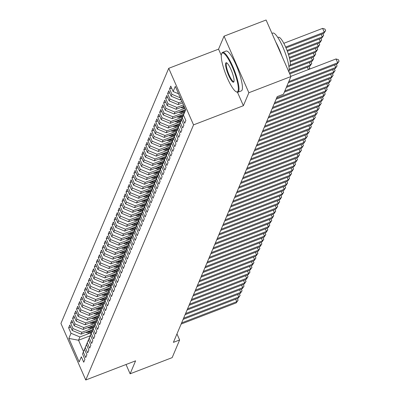<?xml version="1.0" encoding="UTF-8"?>
<svg xmlns="http://www.w3.org/2000/svg" width="400" height="400" viewBox="0 0 400 400"><rect width="100%" height="100%" fill="white"/><g stroke="black" fill="none" stroke-linecap="round" stroke-linejoin="round"><path stroke-width="0.6" d="M168.72 68.32L60.935 323.445L85.76 380L193.55 124.875L168.72 68.32L218.555 49.15L221.3 55.4M237.485 92.265L243.385 105.71L248.865 92.73L224.04 36.175L218.555 49.15M224.04 36.175L266.09 20L290.915 76.555L248.865 92.73M90.175 335.775L78.54 340.25L68.835 338.405L79.165 361.945L81.345 356.79L83.725 362.22L84.915 359.41L82.53 353.98L83.325 352.11L85.705 357.535L86.89 354.725L84.51 349.295L85.3 347.425L87.685 352.85L88.87 350.04L86.49 344.615L87.28 342.74L89.665 348.165L90.85 345.355L88.47 339.93L89.26 338.055L91.645 343.48L92.83 340.67L90.45 335.245L91.24 333.37L93.62 338.795L94.81 335.985L92.425 330.56L93.22 328.685L95.6 334.11L96.79 331.3L94.405 325.875L95.2 324L97.58 329.425L98.77 326.615L96.385 321.19L97.175 319.315L99.56 324.74L100.745 321.93L98.365 316.505L99.155 314.63L101.54 320.06L102.725 317.245L100.345 311.82L101.135 309.945L103.52 315.375L104.705 312.56L102.325 307.135L103.115 305.26L105.495 310.69L106.685 307.88L104.305 302.45L105.095 300.575L107.475 306.005L108.665 303.195L106.28 297.765L107.075 295.895L109.455 301.32L110.645 298.51L108.26 293.08L109.055 291.21L111.435 296.635L112.62 293.825L110.24 288.395L111.03 286.525L113.415 291.95L114.6 289.14L112.22 283.715L113.01 281.84L115.395 287.265L116.58 284.455L114.2 279.03L114.99 277.155L117.37 282.58L118.56 279.77L116.18 274.345L116.97 272.47L119.35 277.895L120.54 275.085L118.155 269.66L118.95 267.785L121.33 273.21L122.52 270.4L120.135 264.975L120.93 263.1L123.31 268.525L124.495 265.715L122.115 260.29L122.905 258.415L125.29 263.845L126.475 261.03L124.095 255.605L124.885 253.73L127.27 259.16L128.455 256.345L126.075 250.92L126.865 249.045L129.25 254.475L130.435 251.665L128.055 246.235L128.845 244.36L131.225 249.79L132.415 246.98L130.03 241.55L130.825 239.68L133.205 245.105L134.395 242.295L132.01 236.865L132.805 234.995L135.185 240.42L136.375 237.61L133.99 232.18L134.78 230.31L137.165 235.735L138.35 232.925L135.97 227.5L136.76 225.625L139.145 231.05L140.33 228.24L137.95 222.815L138.74 220.94L141.125 226.365L142.31 223.555L139.93 218.13L140.72 216.255L143.1 221.68L144.29 218.87L141.91 213.445L142.7 211.57L145.08 216.995L146.27 214.185L143.885 208.76L144.68 206.885L147.06 212.31L148.25 209.5L145.865 204.075L146.66 202.2L149.04 207.625L150.225 204.815L147.845 199.39L148.635 197.515L151.02 202.945L152.205 200.13L149.825 194.705L150.615 192.83L153 198.26L154.185 195.445L151.805 190.02L152.595 188.145L154.975 193.575L156.165 190.765L153.785 185.335L154.575 183.465L156.955 188.89L158.145 186.08L155.76 180.65L156.555 178.78L158.935 184.205L160.125 181.395L157.74 175.965L158.535 174.095L160.915 179.52L162.1 176.71L159.72 171.285L160.51 169.41L162.895 174.835L164.08 172.025L161.7 166.6L162.49 164.725L164.875 170.15L166.06 167.34L163.68 161.915L164.47 160.04L166.855 165.465L168.04 162.655L165.66 157.23L166.45 155.355L168.83 160.78L170.02 157.97L167.635 152.545L168.43 150.67L170.81 156.095L172 153.285L169.615 147.86L170.41 145.985L172.79 151.41L173.98 148.6L171.595 143.175L172.385 141.3L174.77 146.73L175.955 143.915L173.575 138.49L174.365 136.615L176.75 142.045L177.935 139.23L175.555 133.805L176.345 131.93L178.73 137.36L179.915 134.55L177.535 129.12L178.325 127.25L180.705 132.675L181.895 129.865L179.515 124.435L180.305 122.565L182.685 127.99L183.875 125.18L181.49 119.75L182.285 117.88L184.665 123.305L185.855 120.495L183.47 115.07L185.65 109.915L175.315 86.375L173.14 91.53L170.755 86.1L169.57 88.91L171.95 94.34L171.16 96.21L168.775 90.785L167.59 93.595L169.97 99.025L169.18 100.895L166.795 95.47L165.61 98.28L167.99 103.71L167.2 105.58L164.82 100.155L163.63 102.965L166.015 108.39L165.22 110.265L162.84 104.84L161.65 107.65L164.035 113.075L163.24 114.95L160.86 109.525L159.67 112.335L162.055 117.76L161.26 119.635L158.88 114.21L157.695 117.02L160.075 122.445L159.285 124.32L156.9 118.895L155.715 121.705L158.095 127.13L157.305 129.005L154.92 123.58L153.735 126.39L156.115 131.815L155.325 133.69L152.945 128.265L151.755 131.075L154.135 136.5L153.345 138.375L150.965 132.945L149.775 135.76L152.16 141.185L151.365 143.06L148.985 137.63L147.795 140.44L150.18 145.87L149.385 147.745L147.005 142.315L145.82 145.125L148.2 150.555L147.41 152.425L145.025 147L143.84 149.81L146.22 155.24L145.43 157.11L143.045 151.685L141.86 154.495L144.24 159.925L143.45 161.795L141.065 156.37L139.88 159.18L142.26 164.605L141.47 166.48L139.09 161.055L137.9 163.865L140.285 169.29L139.49 171.165L137.11 165.74L135.92 168.55L138.305 173.975L137.51 175.85L135.13 170.425L133.94 173.235L136.325 178.66L135.535 180.535L133.15 175.11L131.965 177.92L134.345 183.345L133.555 185.22L131.17 179.795L129.985 182.605L132.365 188.03L131.575 189.905L129.19 184.48L128.005 187.29L130.385 192.715L129.595 194.59L127.215 189.16L126.025 191.975L128.405 197.4L127.615 199.275L125.235 193.845L124.045 196.66L126.43 202.085L125.635 203.96L123.255 198.53L122.065 201.34L124.45 206.77L123.655 208.64L121.275 203.215L120.09 206.025L122.47 211.455L121.68 213.325L119.295 207.9L118.11 210.71L120.49 216.14L119.7 218.01L117.315 212.585L116.13 215.395L118.51 220.82L117.72 222.695L115.34 217.27L114.15 220.08L116.53 225.505L115.74 227.38L113.36 221.955L112.17 224.765L114.555 230.19L113.76 232.065L111.38 226.64L110.19 229.45L112.575 234.875L111.78 236.75L109.4 231.325L108.215 234.135L110.595 239.56L109.805 241.435L107.42 236.01L106.235 238.82L108.615 244.245L107.825 246.12L105.44 240.695L104.255 243.505L106.635 248.93L105.845 250.805L103.46 245.375L102.275 248.19L104.655 253.615L103.865 255.49L101.485 250.06L100.295 252.875L102.68 258.3L101.885 260.175L99.505 254.745L98.315 257.555L100.7 262.985L99.905 264.855L97.525 259.43L96.335 262.24L98.72 267.67L97.93 269.54L95.545 264.115L94.36 266.925L96.74 272.355L95.95 274.225L93.565 268.8L92.38 271.61L94.76 277.035L93.97 278.91L91.585 273.485L90.4 276.295L92.78 281.72L91.99 283.595L89.61 278.17L88.42 280.98L90.8 286.405L90.01 288.28L87.63 282.855L86.44 285.665L88.825 291.09L88.03 292.965L85.65 287.54L84.46 290.35L86.845 295.775L86.05 297.65L83.67 292.225L82.485 295.035L84.865 300.46L84.075 302.335L81.69 296.91L80.505 299.72L82.885 305.145L82.095 307.02L79.71 301.59L78.525 304.405L80.905 309.83L80.115 311.705L77.735 306.275L76.545 309.09L78.925 314.515L78.135 316.39L75.755 310.96L74.565 313.77L76.95 319.2L76.155 321.075L73.775 315.645L72.585 318.455L74.97 323.885L74.175 325.755L71.795 320.33L70.61 323.14L72.99 328.57L72.2 330.44L69.815 325.015L68.63 327.825L70.7 327.03M68.835 338.405L71.01 333.255L68.63 327.825M290.915 76.555L283.455 94.22L277.225 96.615L173.395 342.37L179.625 339.97L176.965 333.915M92.745 329.685L81.11 334.16L81.905 332.285L91.66 328.53M72.2 330.44L81.11 334.16M72.99 328.57L81.905 332.285M81.345 356.79L79.165 361.945M94.725 325L83.09 329.475L83.88 327.6L93.64 323.85M74.175 325.755L83.09 329.475M74.97 323.885L83.88 327.6M82.53 353.98L86.89 343.59M83.325 352.11L86.87 343.595M96.705 320.315L85.07 324.79L85.86 322.915L95.62 319.165M76.155 321.075L85.07 324.79M76.95 319.2L85.86 322.915M84.51 349.295L88.865 338.905M85.3 347.425L88.85 338.915M98.685 315.63L87.05 320.105L87.84 318.23L97.6 314.48M78.135 316.39L87.05 320.105M78.925 314.515L87.84 318.23M86.49 344.615L90.845 334.22M87.28 342.74L90.825 334.23M100.665 310.945L89.03 315.42L89.82 313.55L99.58 309.795M80.115 311.705L89.03 315.42M80.905 309.83L89.82 313.55M88.47 339.93L92.825 329.535M89.26 338.055L92.805 329.545M102.645 306.26L91.005 310.735L91.8 308.865L101.56 305.11M82.095 307.02L91.005 310.735M82.885 305.145L91.8 308.865M90.45 335.245L94.805 324.85M91.24 333.37L94.785 324.86M104.62 301.575L92.985 306.05L93.78 304.18L103.535 300.425M84.075 302.335L92.985 306.05M84.865 300.46L93.78 304.18M92.425 330.56L93.22 328.685M106.6 296.89L94.965 301.37L95.76 299.495L105.515 295.74M86.05 297.65L94.965 301.37M86.845 295.775L95.76 299.495M94.405 325.875L98.765 315.48M95.2 324L98.745 315.49M108.58 292.21L96.945 296.685L97.735 294.81L107.495 291.055M88.03 292.965L96.945 296.685M88.825 291.09L97.735 294.81M96.385 321.19L100.745 310.8M97.175 319.315L100.725 310.805M110.56 287.525L98.925 292L99.715 290.125L109.475 286.37M90.01 288.28L98.925 292M90.8 286.405L99.715 290.125M98.365 316.505L102.72 306.115M99.155 314.63L102.7 306.12M112.54 282.84L100.905 287.315L101.695 285.44L111.455 281.685M91.99 283.595L100.905 287.315M92.78 281.72L101.695 285.44M100.345 311.82L104.7 301.43M101.135 309.945L104.68 301.435M114.52 278.155L102.885 282.63L103.675 280.755L113.435 277M93.97 278.91L102.885 282.63M94.76 277.035L103.675 280.755M102.325 307.135L106.68 296.745M103.115 305.26L106.66 296.75M116.495 273.47L104.86 277.945L105.655 276.07L115.41 272.315M95.95 274.225L104.86 277.945M96.74 272.355L105.655 276.07M104.305 302.45L108.66 292.06M105.095 300.575L108.64 292.065M118.475 268.785L106.84 273.26L107.635 271.385L117.39 267.635M97.93 269.54L106.84 273.26M98.72 267.67L107.635 271.385M106.28 297.765L110.64 287.375M107.075 295.895L110.62 287.38M120.455 264.1L108.82 268.575L109.61 266.7L119.37 262.95M99.905 264.855L108.82 268.575M100.7 262.985L109.61 266.7M108.26 293.08L112.62 282.69M109.055 291.21L112.6 282.7M122.435 259.415L110.8 263.89L111.59 262.015L121.35 258.265M101.885 260.175L110.8 263.89M102.68 258.3L111.59 262.015M110.24 288.395L114.595 278.005M111.03 286.525L114.575 278.015M124.415 254.73L112.78 259.205L113.57 257.335L123.33 253.58M103.865 255.49L112.78 259.205M104.655 253.615L113.57 257.335M112.22 283.715L116.575 273.32M113.01 281.84L116.555 273.33M126.395 250.045L114.76 254.52L115.55 252.65L125.31 248.895M105.845 250.805L114.76 254.52M106.635 248.93L115.55 252.65M114.2 279.03L118.555 268.635M114.99 277.155L118.535 268.645M128.37 245.36L116.735 249.835L117.53 247.965L127.29 244.21M107.825 246.12L116.735 249.835M108.615 244.245L117.53 247.965M116.18 274.345L116.97 272.47M130.35 240.675L118.715 245.155L119.51 243.28L129.265 239.525M109.805 241.435L118.715 245.155M110.595 239.56L119.51 243.28M118.155 269.66L122.515 259.265M118.95 267.785L122.495 259.275M132.33 235.995L120.695 240.47L121.485 238.595L131.245 234.84M111.78 236.75L120.695 240.47M112.575 234.875L121.485 238.595M120.135 264.975L124.495 254.585M120.93 263.1L124.475 254.59M134.31 231.31L122.675 235.785L123.465 233.91L133.225 230.155M113.76 232.065L122.675 235.785M114.555 230.19L123.465 233.91M122.115 260.29L126.47 249.9M122.905 258.415L126.455 249.905M136.29 226.625L124.655 231.1L125.445 229.225L135.205 225.47M115.74 227.38L124.655 231.1M116.53 225.505L125.445 229.225M124.095 255.605L128.45 245.215M124.885 253.73L128.43 245.22M138.27 221.94L126.635 226.415L127.425 224.54L137.185 220.785M117.72 222.695L126.635 226.415M118.51 220.82L127.425 224.54M126.075 250.92L130.43 240.53M126.865 249.045L130.41 240.535M140.25 217.255L128.61 221.73L129.405 219.855L139.165 216.1M119.7 218.01L128.61 221.73M120.49 216.14L129.405 219.855M128.055 246.235L128.845 244.36M142.225 212.57L130.59 217.045L131.385 215.17L141.14 211.415M121.68 213.325L130.59 217.045M122.47 211.455L131.385 215.17M130.03 241.55L134.39 231.16M130.825 239.68L134.37 231.165M144.205 207.885L132.57 212.36L133.365 210.485L143.12 206.735M123.655 208.64L132.57 212.36M124.45 206.77L133.365 210.485M132.01 236.865L136.37 226.475M132.805 234.995L136.35 226.485M146.185 203.2L134.55 207.675L135.34 205.8L145.1 202.05M125.635 203.96L134.55 207.675M126.43 202.085L135.34 205.8M133.99 232.18L138.35 221.79M134.78 230.31L138.33 221.8M148.165 198.515L136.53 202.99L137.32 201.115L147.08 197.365M127.615 199.275L136.53 202.99M128.405 197.4L137.32 201.115M135.97 227.5L140.325 217.105M136.76 225.625L140.305 217.115M150.145 193.83L138.51 198.305L139.3 196.435L149.06 192.68M129.595 194.59L138.51 198.305M130.385 192.715L139.3 196.435M137.95 222.815L142.305 212.42M138.74 220.94L142.285 212.43M152.125 189.145L140.49 193.62L141.28 191.75L151.04 187.995M131.575 189.905L140.49 193.62M132.365 188.03L141.28 191.75M139.93 218.13L144.285 207.735M140.72 216.255L144.265 207.745M154.1 184.46L142.465 188.94L143.26 187.065L153.02 183.31M133.555 185.22L142.465 188.94M134.345 183.345L143.26 187.065M141.91 213.445L146.265 203.05M142.7 211.57L146.245 203.06M156.08 179.775L144.445 184.255L145.24 182.38L154.995 178.625M135.535 180.535L144.445 184.255M136.325 178.66L145.24 182.38M143.885 208.76L148.245 198.37M144.68 206.885L148.225 198.375M158.06 175.095L146.425 179.57L147.215 177.695L156.975 173.94M137.51 175.85L146.425 179.57M138.305 173.975L147.215 177.695M145.865 204.075L150.225 193.685M146.66 202.2L150.205 193.69M160.04 170.41L148.405 174.885L149.195 173.01L158.955 169.255M139.49 171.165L148.405 174.885M140.285 169.29L149.195 173.01M147.845 199.39L152.2 189M148.635 197.515L152.18 189.005M162.02 165.725L150.385 170.2L151.175 168.325L160.935 164.57M141.47 166.48L150.385 170.2M142.26 164.605L151.175 168.325M149.825 194.705L154.18 184.315M150.615 192.83L154.16 184.32M164 161.04L152.365 165.515L153.155 163.64L162.915 159.885M143.45 161.795L152.365 165.515M144.24 159.925L153.155 163.64M151.805 190.02L152.595 188.145M165.975 156.355L154.34 160.83L155.135 158.955L164.895 155.2M145.43 157.11L154.34 160.83M146.22 155.24L155.135 158.955M153.785 185.335L158.14 174.945M154.575 183.465L158.12 174.95M167.955 151.67L156.32 156.145L157.115 154.27L166.87 150.52M147.41 152.425L156.32 156.145M148.2 150.555L157.115 154.27M155.76 180.65L160.12 170.26M156.555 178.78L160.1 170.27M169.935 146.985L158.3 151.46L159.09 149.585L168.85 145.835M149.385 147.745L158.3 151.46M150.18 145.87L159.09 149.585M157.74 175.965L162.1 165.575M158.535 174.095L162.08 165.585M171.915 142.3L160.28 146.775L161.07 144.9L170.83 141.15M151.365 143.06L160.28 146.775M152.16 141.185L161.07 144.9M159.72 171.285L164.075 160.89M160.51 169.41L164.06 160.9M173.895 137.615L162.26 142.09L163.05 140.22L172.81 136.465M153.345 138.375L162.26 142.09M154.135 136.5L163.05 140.22M161.7 166.6L166.055 156.205M162.49 164.725L166.035 156.215M175.875 132.93L164.24 137.405L165.03 135.535L174.79 131.78M155.325 133.69L164.24 137.405M156.115 131.815L165.03 135.535M163.68 161.915L164.47 160.04M177.855 128.245L166.215 132.72L167.01 130.85L176.77 127.095M157.305 129.005L166.215 132.72M158.095 127.13L167.01 130.85M165.66 157.23L170.015 146.835M166.45 155.355L169.995 146.845M179.83 123.56L168.195 128.04L168.99 126.165L178.745 122.41M159.285 124.32L168.195 128.04M160.075 122.445L168.99 126.165M167.635 152.545L171.995 142.15M168.43 150.67L171.975 142.16M181.81 118.88L170.175 123.355L170.97 121.48L180.725 117.725M161.26 119.635L170.175 123.355M162.055 117.76L170.97 121.48M169.615 147.86L173.975 137.47M170.41 145.985L173.955 137.475M183.79 114.195L172.155 118.67L172.945 116.795L182.705 113.04M163.24 114.95L172.155 118.67M164.035 113.075L172.945 116.795M171.595 143.175L175.955 132.785M172.385 141.3L175.935 132.79M185.515 109.605L174.135 113.985L174.925 112.11L184.685 108.355M165.22 110.265L174.135 113.985M166.015 108.39L174.925 112.11M173.575 138.49L177.93 128.1M174.365 136.615L177.91 128.105M184.04 106.25L176.115 109.3L176.905 107.425L183.45 104.91M167.2 105.58L176.115 109.3M167.99 103.71L176.905 107.425M175.555 133.805L176.345 131.93M182.565 102.895L178.095 104.615L178.885 102.74L181.975 101.55M169.18 100.895L178.095 104.615M169.97 99.025L178.885 102.74M177.535 129.12L181.89 118.73M178.325 127.25L181.87 118.735M181.095 99.54L180.07 99.93L180.655 98.545M171.16 96.21L180.07 99.93M171.95 94.34L180.35 97.84M179.515 124.435L183.87 114.045M180.305 122.565L183.85 114.055M173.14 91.53L178.57 93.795M181.49 119.75L182.285 117.88M126.035 364.51L130.115 373.805L172.165 357.63L179.625 339.97M243.385 105.71L193.55 124.875M130.115 373.805L135.595 360.83L85.76 380M89.685 333.215L79.925 336.97L78.54 340.25L83.505 351.56M71.01 333.255L79.925 336.97M183.47 115.07L185.635 109.88M169.57 88.91L171.64 88.115M167.59 93.595L169.66 92.8M165.61 98.28L167.68 97.485M163.63 102.965L165.7 102.17M161.65 107.65L163.725 106.855M159.67 112.335L161.745 111.54M157.695 117.02L159.765 116.225M155.715 121.705L157.785 120.905M153.735 126.39L155.805 125.59M151.755 131.075L153.825 130.275M149.775 135.76L151.85 134.96M147.795 140.44L149.87 139.645M145.82 145.125L147.89 144.33M143.84 149.81L145.91 149.015M141.86 154.495L143.93 153.7M139.88 159.18L141.95 158.385M137.9 163.865L139.97 163.07M135.92 168.55L137.995 167.755M133.94 173.235L136.015 172.44M131.965 177.92L134.035 177.12M129.985 182.605L132.055 181.805M128.005 187.29L130.075 186.49M126.025 191.975L128.095 191.175M124.045 196.66L126.12 195.86M122.065 201.34L124.14 200.545M120.09 206.025L122.16 205.23M118.11 210.71L120.18 209.915M116.13 215.395L118.2 214.6M114.15 220.08L116.22 219.285M112.17 224.765L114.245 223.97M110.19 229.45L112.265 228.655M108.215 234.135L110.285 233.335M106.235 238.82L108.305 238.02M104.255 243.505L106.325 242.705M102.275 248.19L104.345 247.39M100.295 252.875L102.365 252.075M98.315 257.555L100.39 256.76M96.335 262.24L98.41 261.445M94.36 266.925L96.43 266.13M92.38 271.61L94.45 270.815M90.4 276.295L92.47 275.5M88.42 280.98L90.49 280.185M86.44 285.665L88.515 284.87M84.46 290.35L86.535 289.555M82.485 295.035L84.555 294.235M80.505 299.72L82.575 298.92M78.525 304.405L80.595 303.605M76.545 309.09L78.615 308.29M74.565 313.77L76.64 312.975M72.585 318.455L74.66 317.66M70.61 323.14L72.68 322.345M288.79 81.585L337.695 62.775L337.2 63.945L288.295 82.755M290.82 76.34L336.015 58.955L337.695 62.775L339.065 61.2L337.2 63.945M336.015 58.955L338.395 59.67L339.065 61.2M286.005 47.905L323.78 33.375L324.275 32.205L322.595 28.38L283.805 43.305M322.595 28.38L324.975 29.1L325.645 30.63L324.275 32.205L285.64 47.065M325.645 30.63L323.78 33.375M286.81 86.27L335.715 67.46L335.22 68.63L286.315 87.44M336.255 64.31L337.085 65.885L335.715 67.46L334.61 64.94M337.085 65.885L335.22 68.63M284.835 90.955L333.735 72.145L333.24 73.315L284.34 92.125M334.275 68.995L335.11 70.57L333.735 72.145L332.63 69.625M335.11 70.57L333.24 73.315M287.365 51.305L321.8 38.06L322.295 36.89L287.04 50.45M322.835 33.735L323.67 35.315L321.8 38.06M323.67 35.315L322.295 36.89L321.19 34.37M288.545 54.775L319.82 42.745L320.315 41.575L288.27 53.9M320.855 38.42L321.69 40L319.82 42.745M321.69 40L320.315 41.575L319.21 39.055M221.62 53.815A20.83 4.41 -111 0 0 221.615 53.825A20.83 4.41 -111 0 0 225.695 74.045A20.83 4.41 -111 0 0 236.22 91.785A20.83 4.41 -111 0 0 237.995 91.11A20.83 4.41 -111 0 0 232.225 66.745A20.83 4.41 -111 0 0 221.62 53.815L221.885 53.19A21.34 4.515 69 0 1 221.885 53.19A21.34 4.515 69 0 1 221.89 53.175A21.34 4.515 69 0 1 222.615 52.365A21.34 4.515 69 0 1 233.64 68.52A21.34 4.515 69 0 1 238.665 91.39A21.34 4.515 69 0 1 237.935 92.2A21.34 4.515 69 0 1 236.845 92.08L236.22 91.785M225.715 63.14A10.415 2.205 69 0 1 226.605 62.8A10.415 2.205 69 0 1 231.865 71.67A10.415 2.205 69 0 1 233.905 81.78A10.415 2.205 69 0 1 233.9 81.785A10.415 2.205 69 0 1 228.6 75.32A10.415 2.205 69 0 1 225.715 63.14M226.94 63.01A9.9 2.095 -111 0 0 226.72 63.04A9.9 2.095 -111 0 0 226.385 63.415A9.9 2.095 -111 0 0 228.715 74.025A9.9 2.095 -111 0 0 233.83 81.525A9.9 2.095 -111 0 0 234.015 81.4M277.83 37.525L278.49 37.275A15.365 3.25 69 0 1 286.43 48.91A15.365 3.25 69 0 1 290.045 65.37A15.365 3.25 69 0 1 289.52 65.955L288.865 66.21M222.615 52.365L226.04 51.045A21.34 4.515 69 0 1 237.065 67.205A21.34 4.515 69 0 1 242.09 90.07A21.34 4.515 69 0 1 241.365 90.885L237.935 92.2M275.785 42.09A21.34 4.515 69 0 1 281.885 55.98M271.965 33.38L272.76 33.075A21.34 4.515 69 0 1 283.67 48.945A21.34 4.515 69 0 1 288.88 71.92M276.625 98.035L331.755 76.83L331.26 78L276.13 99.205M332.3 73.68L333.13 75.255L331.755 76.83L330.65 74.31M333.13 75.255L331.26 78M274.645 102.72L329.775 81.515L329.28 82.685L274.15 103.89M330.32 78.36L331.15 79.94L329.775 81.515L328.67 78.995M331.15 79.94L329.28 82.685M180.855 107.475A4.525 4.32 22.9 0 0 181.81 107.775L184.99 108.42M182.32 106.91L184.525 107.36M184.23 106.69L183.36 106.51M289.525 58.32L317.84 47.43L318.335 46.255L289.305 57.425M318.88 43.105L319.71 44.685L317.84 47.43M319.71 44.685L318.335 46.255L317.23 43.74M178.88 112.16A4.525 4.32 22.9 0 0 179.83 112.46L184.165 113.335M183.025 110.565L185.145 110.99M180.34 111.595L184.535 112.445M184.77 111.88L181.38 111.195M290.2 61.985L315.86 52.115L316.355 50.94L290.07 61.055M316.9 47.79L317.73 49.37L315.86 52.115M317.73 49.37L316.355 50.94L315.25 48.425M272.665 107.405L327.8 86.2L327.305 87.37L272.17 108.575M328.34 83.045L329.17 84.625L327.8 86.2L326.695 83.68M329.17 84.625L327.305 87.37M176.9 116.845A4.525 4.32 22.9 0 0 177.85 117.145L182.185 118.02M181.045 115.25L183.165 115.675M178.36 116.28L182.555 117.13M182.79 116.565L179.4 115.88M288.895 66.41L313.885 56.8L314.38 55.625L290.18 64.935M314.92 52.475L315.75 54.055L313.885 56.8M315.75 54.055L314.38 55.625L313.275 53.11M270.685 112.09L325.82 90.88L325.325 92.055L270.19 113.26M326.36 87.73L327.19 89.31L325.82 90.88L324.715 88.365M327.19 89.31L325.325 92.055M174.92 121.53A4.525 4.32 22.9 0 0 175.875 121.83L180.205 122.705M179.07 119.935L181.185 120.36M176.38 120.965L180.58 121.815M180.81 121.25L177.42 120.565M289.155 70.23L311.905 61.48L312.4 60.31L289.16 69.25M312.94 57.16L313.77 58.735L311.905 61.48M313.77 58.735L312.4 60.31L311.295 57.795M268.705 116.775L323.84 95.565L323.345 96.74L268.215 117.945M324.38 92.415L325.21 93.995L323.84 95.565L322.735 93.05M325.21 93.995L323.345 96.74M172.94 126.215A4.525 4.32 22.9 0 0 173.895 126.515L178.225 127.39M177.09 124.615L179.205 125.045M174.405 125.65L178.6 126.5M178.835 125.935L175.445 125.25M289.76 73.925L309.925 66.165L310.42 64.995L289.39 73.085M310.96 61.845L311.79 63.42L309.925 66.165M311.79 63.42L310.42 64.995L309.315 62.48M266.73 121.46L321.86 100.25L321.365 101.425L266.235 122.63M322.4 97.1L323.235 98.68L321.86 100.25L320.755 97.735M323.235 98.68L321.365 101.425M170.96 130.9A4.525 4.32 22.9 0 0 171.915 131.2L176.25 132.075M175.11 129.3L177.225 129.73M172.425 130.335L176.62 131.185M176.855 130.62L173.465 129.935M308.98 66.53L309.815 68.105L309.07 69.32M308.395 69.58L307.335 67.165M308.595 69.5L309.815 68.105M264.75 126.145L319.88 104.935L319.385 106.105L264.255 127.315M320.425 101.785L321.255 103.36L319.88 104.935L318.775 102.42M321.255 103.36L319.385 106.105M168.98 135.58A4.525 4.32 22.9 0 0 169.935 135.885L174.27 136.76M173.13 133.985L175.245 134.415M170.445 135.02L174.64 135.87M174.875 135.305L171.485 134.62M262.77 130.825L317.9 109.62L317.405 110.79L262.275 132M318.445 106.47L319.275 108.045L317.9 109.62L316.795 107.105M319.275 108.045L317.405 110.79M167.005 140.265A4.525 4.32 22.9 0 0 167.955 140.57L172.29 141.445M171.15 138.67L173.27 139.1M168.465 139.705L172.66 140.555M172.895 139.99L169.505 139.305M260.79 135.51L315.92 114.305L315.43 115.475L260.295 136.685M316.465 111.155L317.295 112.73L315.92 114.305L314.815 111.79M317.295 112.73L315.43 115.475M165.025 144.95A4.525 4.32 22.9 0 0 165.975 145.25L170.31 146.13M169.17 143.355L171.29 143.785M166.485 144.39L170.68 145.235M170.915 144.675L167.525 143.99M258.81 140.195L313.945 118.99L313.45 120.16L258.315 141.37M314.485 115.84L315.315 117.415L313.945 118.99L312.84 116.475M315.315 117.415L313.45 120.16M163.045 149.635A4.525 4.32 22.9 0 0 163.995 149.935L168.33 150.815M167.195 148.04L169.31 148.47M164.505 149.075L168.7 149.92M168.935 149.36L165.545 148.675M256.83 144.88L311.965 123.675L311.47 124.845L256.335 146.05M312.505 120.525L313.335 122.1L311.965 123.675L310.86 121.155M313.335 122.1L311.47 124.845M161.065 154.32A4.525 4.32 22.9 0 0 162.02 154.62L166.35 155.495M165.215 152.725L167.33 153.155M162.53 153.76L166.725 154.605M166.96 154.045L163.565 153.36M254.855 149.565L309.985 128.36L309.49 129.53L254.36 150.735M310.525 125.21L311.36 126.785L309.985 128.36L308.88 125.84M311.36 126.785L309.49 129.53M159.085 159.005A4.525 4.32 22.9 0 0 160.04 159.305L164.375 160.18M163.235 157.41L165.35 157.835M160.55 158.445L164.745 159.29M164.98 158.73L161.59 158.045M252.875 154.25L308.005 133.045L307.51 134.215L252.38 155.42M308.545 129.895L309.38 131.47L308.005 133.045L306.9 130.525M309.38 131.47L307.51 134.215M157.105 163.69A4.525 4.32 22.9 0 0 158.06 163.99L162.395 164.865M161.255 162.095L163.37 162.52M158.57 163.125L162.765 163.975M163 163.415L159.61 162.725M250.895 158.935L306.025 137.73L305.53 138.9L250.4 160.105M306.57 134.58L307.4 136.155L306.025 137.73L304.92 135.21M307.4 136.155L305.53 138.9M155.125 168.375A4.525 4.32 22.9 0 0 156.08 168.675L160.415 169.55M159.275 166.78L161.395 167.205M156.59 167.81L160.785 168.66M161.02 168.095L157.63 167.41M248.915 163.62L304.045 142.415L303.55 143.585L248.42 164.79M304.59 139.26L305.42 140.84L304.045 142.415L302.94 139.895M305.42 140.84L303.55 143.585M153.15 173.06A4.525 4.32 22.9 0 0 154.1 173.36L158.435 174.235M157.295 171.465L159.415 171.89M154.61 172.495L158.805 173.345M159.04 172.78L155.65 172.095M246.935 168.305L302.07 147.1L301.575 148.27L246.44 169.475M302.61 143.945L303.44 145.525L302.07 147.1L300.965 144.58M303.44 145.525L301.575 148.27M151.17 177.745A4.525 4.32 22.9 0 0 152.12 178.045L156.455 178.92M155.32 176.15L157.435 176.575M152.63 177.18L156.825 178.03M157.06 177.465L153.67 176.78M244.955 172.99L300.09 151.78L299.595 152.955L244.46 174.16M300.63 148.63L301.46 150.21L300.09 151.78L298.985 149.265M301.46 150.21L299.595 152.955M149.19 182.43A4.525 4.32 22.9 0 0 150.145 182.73L154.475 183.605M153.34 180.835L155.455 181.26M150.65 181.865L154.85 182.715M155.08 182.15L151.69 181.465M242.98 177.675L298.11 156.465L297.615 157.64L242.485 178.845M298.65 153.315L299.48 154.895L298.11 156.465L297.005 153.95M299.48 154.895L297.615 157.64M147.21 187.115A4.525 4.32 22.9 0 0 148.165 187.415L152.495 188.29M151.36 185.515L153.475 185.945M148.675 186.55L152.87 187.4M153.105 186.835L149.715 186.15M241 182.36L296.13 161.15L295.635 162.32L240.505 183.53M296.67 158L297.505 159.575L296.13 161.15L295.025 158.635M297.505 159.575L295.635 162.32M145.23 191.8A4.525 4.32 22.9 0 0 146.185 192.1L150.52 192.975M149.38 190.2L151.495 190.63M146.695 191.235L150.89 192.085M151.125 191.52L147.735 190.835M239.02 187.04L294.15 165.835L293.655 167.005L238.525 188.215M294.695 162.685L295.525 164.26L294.15 165.835L293.045 163.32M295.525 164.26L293.655 167.005M143.25 196.48A4.525 4.32 22.9 0 0 144.205 196.785L148.54 197.66M147.4 194.885L149.515 195.315M144.715 195.92L148.91 196.77M149.145 196.205L145.755 195.52M237.04 191.725L292.17 170.52L291.675 171.69L236.545 192.9M292.715 167.37L293.545 168.945L292.17 170.52L291.065 168.005M293.545 168.945L291.675 171.69M235.06 196.41L290.195 175.205L289.7 176.375L234.565 197.585M290.735 172.055L291.565 173.63L290.195 175.205L289.09 172.69M291.565 173.63L289.7 176.375M233.08 201.095L288.215 179.89L287.72 181.06L232.585 202.265M288.755 176.74L289.585 178.315L288.215 179.89L287.11 177.37M289.585 178.315L287.72 181.06M231.1 205.78L286.235 184.575L285.74 185.745L230.61 206.95M286.775 181.425L287.605 183L286.235 184.575L285.13 182.055M287.605 183L285.74 185.745M229.125 210.465L284.255 189.26L283.76 190.43L228.63 211.635M284.795 186.11L285.63 187.685L284.255 189.26L283.15 186.74M285.63 187.685L283.76 190.43M227.145 215.15L282.275 193.945L281.78 195.115L226.65 216.32M282.82 190.795L283.65 192.37L282.275 193.945L281.17 191.425M283.65 192.37L281.78 195.115M225.165 219.835L280.295 198.63L279.8 199.8L224.67 221.005M280.84 195.475L281.67 197.055L280.295 198.63L279.19 196.11M281.67 197.055L279.8 199.8M223.185 224.52L278.315 203.315L277.825 204.485L222.69 225.69M278.86 200.16L279.69 201.74L278.315 203.315L277.21 200.795M279.69 201.74L277.825 204.485M221.205 229.205L276.34 207.995L275.845 209.17L220.71 230.375M276.88 204.845L277.71 206.425L276.34 207.995L275.235 205.48M277.71 206.425L275.845 209.17M219.225 233.89L274.36 212.68L273.865 213.855L218.73 235.06M274.9 209.53L275.73 211.11L274.36 212.68L273.255 210.165M275.73 211.11L273.865 213.855M217.25 238.575L272.38 217.365L271.885 218.54L216.755 239.745M272.92 214.215L273.755 215.795L272.38 217.365L271.275 214.85M273.755 215.795L271.885 218.54M215.27 243.255L270.4 222.05L269.905 223.22L214.775 244.43M270.94 218.9L271.775 220.475L270.4 222.05L269.295 219.535M271.775 220.475L269.905 223.22M213.29 247.94L268.42 226.735L267.925 227.905L212.795 249.115M268.965 223.585L269.795 225.16L268.42 226.735L267.315 224.22M269.795 225.16L267.925 227.905M211.31 252.625L266.44 231.42L265.945 232.59L210.815 253.8M266.985 228.27L267.815 229.845L266.44 231.42L265.335 228.905M267.815 229.845L265.945 232.59M209.33 257.31L264.465 236.105L263.97 237.275L208.835 258.48M265.005 232.955L265.835 234.53L264.465 236.105L263.36 233.585M265.835 234.53L263.97 237.275M207.35 261.995L262.485 240.79L261.99 241.96L206.855 263.165M263.025 237.64L263.855 239.215L262.485 240.79L261.38 238.27M263.855 239.215L261.99 241.96M205.375 266.68L260.505 245.475L260.01 246.645L204.88 267.85M261.045 242.325L261.875 243.9L260.505 245.475L259.4 242.955M261.875 243.9L260.01 246.645M203.395 271.365L258.525 250.16L258.03 251.33L202.9 272.535M259.065 247.01L259.9 248.585L258.525 250.16L257.42 247.64M259.9 248.585L258.03 251.33M201.415 276.05L256.545 254.845L256.05 256.015L200.92 277.22M257.09 251.69L257.92 253.27L256.545 254.845L255.44 252.325M257.92 253.27L256.05 256.015M199.435 280.735L254.565 259.53L254.07 260.7L198.94 281.905M255.11 256.375L255.94 257.955L254.565 259.53L253.46 257.01M255.94 257.955L254.07 260.7M197.455 285.42L252.59 264.21L252.095 265.385L196.96 286.59M253.13 261.06L253.96 262.64L252.59 264.21L251.485 261.695M253.96 262.64L252.095 265.385M195.475 290.105L250.61 268.895L250.115 270.07L194.98 291.275M251.15 265.745L251.98 267.325L250.61 268.895L249.505 266.38M251.98 267.325L250.115 270.07M193.495 294.79L248.63 273.58L248.135 274.755L193.005 295.96M249.17 270.43L250 272.01L248.63 273.58L247.525 271.065M250 272.01L248.135 274.755M191.52 299.475L246.65 278.265L246.155 279.435L191.025 300.645M247.19 275.115L248.025 276.69L246.65 278.265L245.545 275.75M248.025 276.69L246.155 279.435M189.54 304.155L244.67 282.95L244.175 284.12L189.045 305.33M245.215 279.8L246.045 281.375L244.67 282.95L243.565 280.435M246.045 281.375L244.175 284.12M187.56 308.84L242.69 287.635L242.195 288.805L187.065 310.015M243.235 284.485L244.065 286.06L242.69 287.635L241.585 285.12M244.065 286.06L242.195 288.805M141.275 201.165A4.525 4.32 22.9 0 0 142.225 201.465L146.56 202.345M145.42 199.57L147.54 200M142.735 200.605L146.93 201.45M147.165 200.89L143.775 200.205M139.295 205.85A4.525 4.32 22.9 0 0 140.245 206.15L144.58 207.03M143.44 204.255L145.56 204.685M140.755 205.29L144.95 206.135M145.185 205.575L141.795 204.89M137.315 210.535A4.525 4.32 22.9 0 0 138.27 210.835L142.6 211.71M141.465 208.94L143.58 209.37M138.775 209.975L142.975 210.82M143.205 210.26L139.815 209.575M135.335 215.22A4.525 4.32 22.9 0 0 136.29 215.52L140.62 216.395M139.485 213.625L141.6 214.05M136.8 214.66L140.995 215.505M141.23 214.945L137.84 214.26M133.355 219.905A4.525 4.32 22.9 0 0 134.31 220.205L138.645 221.08M137.505 218.31L139.62 218.735M134.82 219.34L139.015 220.19M139.25 219.63L135.86 218.945M131.375 224.59A4.525 4.32 22.9 0 0 132.33 224.89L136.665 225.765M135.525 222.995L137.64 223.42M132.84 224.025L137.035 224.875M137.27 224.31L133.88 223.625M129.4 229.275A4.525 4.32 22.9 0 0 130.35 229.575L134.685 230.45M133.545 227.68L135.665 228.105M130.86 228.71L135.055 229.56M135.29 228.995L131.9 228.31M127.42 233.96A4.525 4.32 22.9 0 0 128.37 234.26L132.705 235.135M131.565 232.365L133.685 232.79M128.88 233.395L133.075 234.245M133.31 233.68L129.92 232.995M125.44 238.645A4.525 4.32 22.9 0 0 126.39 238.945L130.725 239.82M129.59 237.05L131.705 237.475M126.9 238.08L131.095 238.93M131.33 238.365L127.94 237.68M123.46 243.33A4.525 4.32 22.9 0 0 124.415 243.63L128.745 244.505M127.61 241.73L129.725 242.16M124.92 242.765L129.12 243.615M129.355 243.05L125.96 242.365M121.48 248.015A4.525 4.32 22.9 0 0 122.435 248.315L126.77 249.19M125.63 246.415L127.745 246.845M122.945 247.45L127.14 248.3M127.375 247.735L123.985 247.05M119.5 252.695A4.525 4.32 22.9 0 0 120.455 253L124.79 253.875M123.65 251.1L125.765 251.53M120.965 252.135L125.16 252.985M125.395 252.42L122.005 251.735M117.52 257.38A4.525 4.32 22.9 0 0 118.475 257.68L122.81 258.56M121.67 255.785L123.79 256.215M118.985 256.82L123.18 257.665M123.415 257.105L120.025 256.42M115.545 262.065A4.525 4.32 22.9 0 0 116.495 262.365L120.83 263.245M119.69 260.47L121.81 260.9M117.005 261.505L121.2 262.35M121.435 261.79L118.045 261.105M113.565 266.75A4.525 4.32 22.9 0 0 114.515 267.05L118.85 267.93M117.715 265.155L119.83 265.585M115.025 266.19L119.22 267.035M119.455 266.475L116.065 265.79M111.585 271.435A4.525 4.32 22.9 0 0 112.54 271.735L116.87 272.61M115.735 269.84L117.85 270.27M113.045 270.875L117.245 271.72M117.475 271.16L114.085 270.475M109.605 276.12A4.525 4.32 22.9 0 0 110.56 276.42L114.89 277.295M113.755 274.525L115.87 274.95M111.07 275.56L115.265 276.405M115.5 275.845L112.11 275.16M107.625 280.805A4.525 4.32 22.9 0 0 108.58 281.105L112.915 281.98M111.775 279.21L113.89 279.635M109.09 280.24L113.285 281.09M113.52 280.525L110.13 279.84M105.645 285.49A4.525 4.32 22.9 0 0 106.6 285.79L110.935 286.665M109.795 283.895L111.91 284.32M107.11 284.925L111.305 285.775M111.54 285.21L108.15 284.525M103.67 290.175A4.525 4.32 22.9 0 0 104.62 290.475L108.955 291.35M107.815 288.58L109.935 289.005M105.13 289.61L109.325 290.46M109.56 289.895L106.17 289.21M101.69 294.86A4.525 4.32 22.9 0 0 102.64 295.16L106.975 296.035M105.835 293.265L107.955 293.69M103.15 294.295L107.345 295.145M107.58 294.58L104.19 293.895M99.71 299.545A4.525 4.32 22.9 0 0 100.665 299.845L104.995 300.72M103.86 297.945L105.975 298.375M101.17 298.98L105.37 299.83M105.6 299.265L102.21 298.58M97.73 304.23A4.525 4.32 22.9 0 0 98.685 304.53L103.015 305.405M101.88 302.63L103.995 303.06M99.195 303.665L103.39 304.515M103.625 303.95L100.235 303.265M95.75 308.91A4.525 4.32 22.9 0 0 96.705 309.215L101.04 310.09M99.9 307.315L102.015 307.745M97.215 308.35L101.41 309.2M101.645 308.635L98.255 307.95M93.77 313.595A4.525 4.32 22.9 0 0 94.725 313.895L99.06 314.775M97.92 312L100.035 312.43M95.235 313.035L99.43 313.88M99.665 313.32L96.275 312.635M91.79 318.28A4.525 4.32 22.9 0 0 92.745 318.58L97.08 319.46M95.94 316.685L98.06 317.115M93.255 317.72L97.45 318.565M97.685 318.005L94.295 317.32M185.58 313.525L240.71 292.32L240.22 293.49L185.085 314.695M241.255 289.17L242.085 290.745L240.71 292.32L239.605 289.8M242.085 290.745L240.22 293.49M89.815 322.965A4.525 4.32 22.9 0 0 90.765 323.265L95.1 324.145M93.96 321.37L96.08 321.8M91.275 322.405L95.47 323.25M95.705 322.69L92.315 322.005M183.6 318.21L238.735 297.005L238.24 298.175L183.105 319.38M239.275 293.855L240.105 295.43L238.735 297.005L237.63 294.485M240.105 295.43L238.24 298.175M87.835 327.65A4.525 4.32 22.9 0 0 88.785 327.95L93.12 328.825M91.985 326.055L94.1 326.485M89.295 327.09L93.49 327.935M93.725 327.375L90.335 326.69M181.62 322.895L236.755 301.69L236.26 302.86L181.125 324.065M237.295 298.54L238.125 300.115L236.755 301.69L235.65 299.17M238.125 300.115L236.26 302.86M85.855 332.335A4.525 4.32 22.9 0 0 86.81 332.635L91.14 333.51M90.005 330.74L92.12 331.165M87.315 331.775L91.515 332.62M91.75 332.06L88.355 331.375M182.145 106.98L181.81 107.775M180.17 111.665L179.83 112.46M178.19 116.35L177.85 117.145M176.21 121.035L175.875 121.83M174.23 125.715L173.895 126.515M172.25 130.4L171.915 131.2M170.27 135.085L169.935 135.885M168.29 139.77L167.955 140.57M166.315 144.455L165.975 145.25M164.335 149.14L163.995 149.935M162.355 153.825L162.02 154.62M160.375 158.51L160.04 159.305M158.395 163.195L158.06 163.99M156.415 167.88L156.08 168.675M154.44 172.565L154.1 173.36M152.46 177.25L152.12 178.045M150.48 181.93L150.145 182.73M148.5 186.615L148.165 187.415M146.52 191.3L146.185 192.1M144.54 195.985L144.205 196.785M142.565 200.67L142.225 201.465M140.585 205.355L140.245 206.15M138.605 210.04L138.27 210.835M136.625 214.725L136.29 215.52M134.645 219.41L134.31 220.205M132.665 224.095L132.33 224.89M130.685 228.78L130.35 229.575M128.71 233.465L128.37 234.26M126.73 238.145L126.39 238.945M124.75 242.83L124.415 243.63M122.77 247.515L122.435 248.315M120.79 252.2L120.455 253M118.81 256.885L118.475 257.68M116.835 261.57L116.495 262.365M114.855 266.255L114.515 267.05M112.875 270.94L112.54 271.735M110.895 275.625L110.56 276.42M108.915 280.31L108.58 281.105M106.935 284.995L106.6 285.79M104.96 289.68L104.62 290.475M102.98 294.36L102.64 295.16M101 299.045L100.665 299.845M99.02 303.73L98.685 304.53M97.04 308.415L96.705 309.215M95.06 313.1L94.725 313.895M93.08 317.785L92.745 318.58M91.105 322.47L90.765 323.265M89.125 327.155L88.785 327.95M87.145 331.84L86.81 332.635"/></g></svg>
